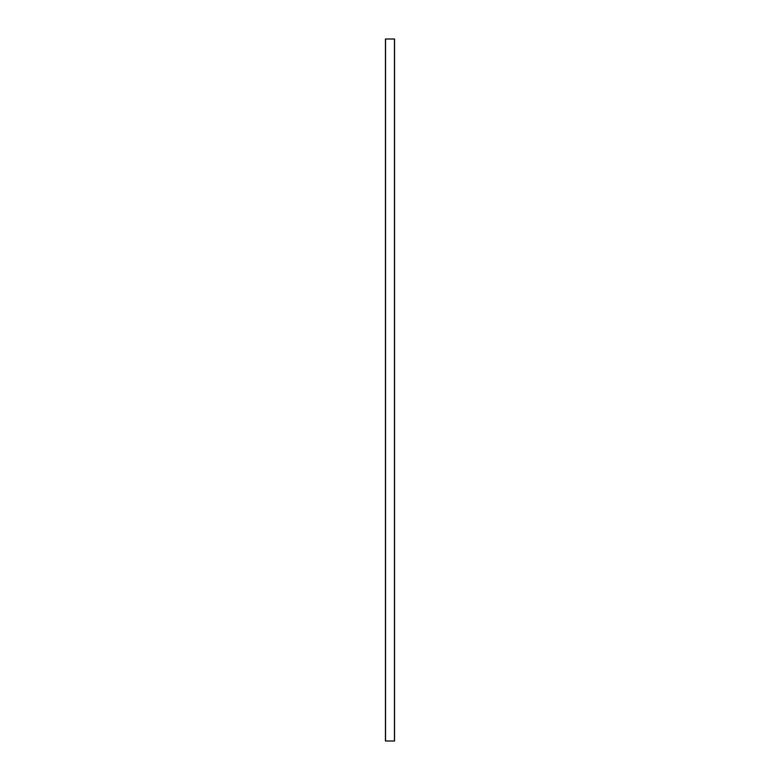 <?xml version="1.0" encoding="UTF-8"?>
<svg xmlns="http://www.w3.org/2000/svg" width="780" height="780" viewBox="0 0 780 780"><rect width="100%" height="100%" fill="white"/><g stroke="black" fill="none" stroke-linecap="round" stroke-linejoin="round"><path stroke-width="1.17" d="M394.543 741L394.563 39L394.446 741L394.446 39L385.554 39L385.554 741L394.446 741L385.554 741L385.437 39L385.437 741L385.437 39L394.543 39"/></g></svg>
